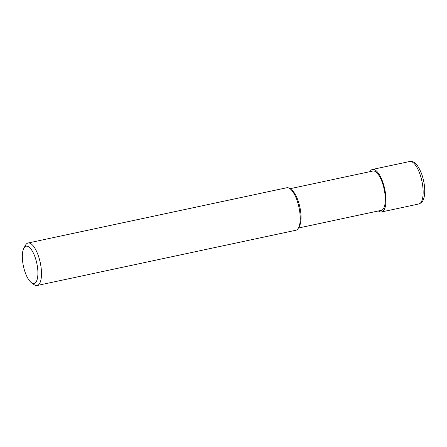 <?xml version="1.0" encoding="UTF-8"?>
<svg xmlns="http://www.w3.org/2000/svg" width="447" height="447" viewBox="0 0 447 447"><rect width="100%" height="100%" fill="white"/><g stroke="black" fill="none" stroke-linecap="round" stroke-linejoin="round"><path stroke-width="0.67" d="M31.206 282.493L33.838 284.493A21.73 7.822 -102.1 0 0 37.14 285.51A21.73 7.822 -102.1 0 0 38.436 284.873A21.73 7.822 -102.1 0 0 39.811 260.724A21.73 7.822 -102.1 0 0 28.06 243.006A21.73 7.822 -102.1 0 0 26.77 243.643A21.73 7.822 -102.1 0 0 25.462 245.286L23.875 248.186A19.014 6.845 77.9 0 1 25.021 246.75A19.014 6.845 77.9 0 1 36 260.059A19.014 6.845 77.9 0 1 35.229 282.828A19.014 6.845 77.9 0 1 31.206 282.493A19.014 6.845 77.9 0 1 23.428 266.216A19.014 6.845 77.9 0 1 23.875 248.186M28.06 243.006L286.79 187.746A21.73 7.822 77.9 0 1 290.092 188.763A21.73 7.822 77.9 0 1 298.976 207.363A21.73 7.822 77.9 0 1 298.467 227.97A21.73 7.822 77.9 0 1 297.16 229.613A21.73 7.822 77.9 0 1 295.864 230.244L37.14 285.51M298.467 227.97L299.417 226.232A20.098 7.236 -102.1 0 0 299.887 207.168A20.098 7.236 -102.1 0 0 291.667 189.964L290.092 188.763M298.434 228.031L381.269 210.336A20.098 7.236 -102.1 0 0 382.47 209.749A20.098 7.236 -102.1 0 0 383.744 187.41A20.098 7.236 -102.1 0 0 372.876 171.022L290.036 188.718M298.92 227.003A20.098 7.236 -102.1 0 0 299.887 207.168A20.098 7.236 -102.1 0 0 290.902 189.455M378.363 210.962A21.73 7.822 -102.1 0 0 381.609 211.934A21.73 7.822 -102.1 0 0 382.906 211.297A21.73 7.822 -102.1 0 0 384.286 187.148A21.73 7.822 -102.1 0 0 372.535 169.43A21.73 7.822 -102.1 0 0 371.239 170.067A21.73 7.822 -102.1 0 0 369.965 171.648M409.709 161.49A21.73 7.822 77.9 0 1 421.46 179.208A21.73 7.822 77.9 0 1 420.079 203.357A21.73 7.822 77.9 0 1 418.783 203.994L421.052 202.893C422.476 201.949 423.56 199.753 424.309 196.317C425.337 189.299 424.387 181.633 421.448 173.33C416.375 161.518 413.229 161.317 409.709 161.49L372.535 169.43M381.609 211.934L418.783 203.994"/></g></svg>
